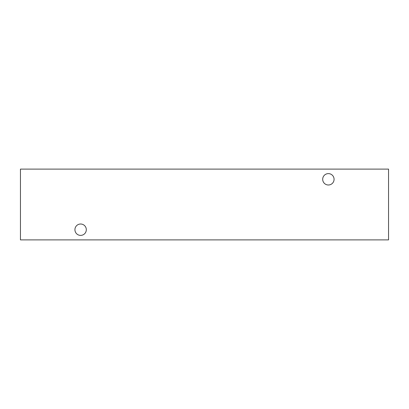 <?xml version="1.0" encoding="UTF-8"?>
<svg xmlns="http://www.w3.org/2000/svg" width="409" height="409" viewBox="0 0 409 409"><rect width="100%" height="100%" fill="white"/><g stroke="black" fill="none" stroke-linecap="round" stroke-linejoin="round"><path stroke-width="0.61" d="M328.381 173.61A5.69 5.69 0 0 0 322.691 179.3A5.69 5.69 0 0 0 328.381 184.991A5.69 5.69 0 0 0 334.071 179.3A5.69 5.69 0 0 0 328.381 173.61M80.619 224.009A5.69 5.69 0 0 0 74.929 229.7A5.69 5.69 0 0 0 80.619 235.39A5.69 5.69 0 0 0 86.309 229.7A5.69 5.69 0 0 0 80.619 224.009M20.45 169.106L388.55 169.106L388.55 239.894L20.45 239.894L20.45 169.106"/></g></svg>
